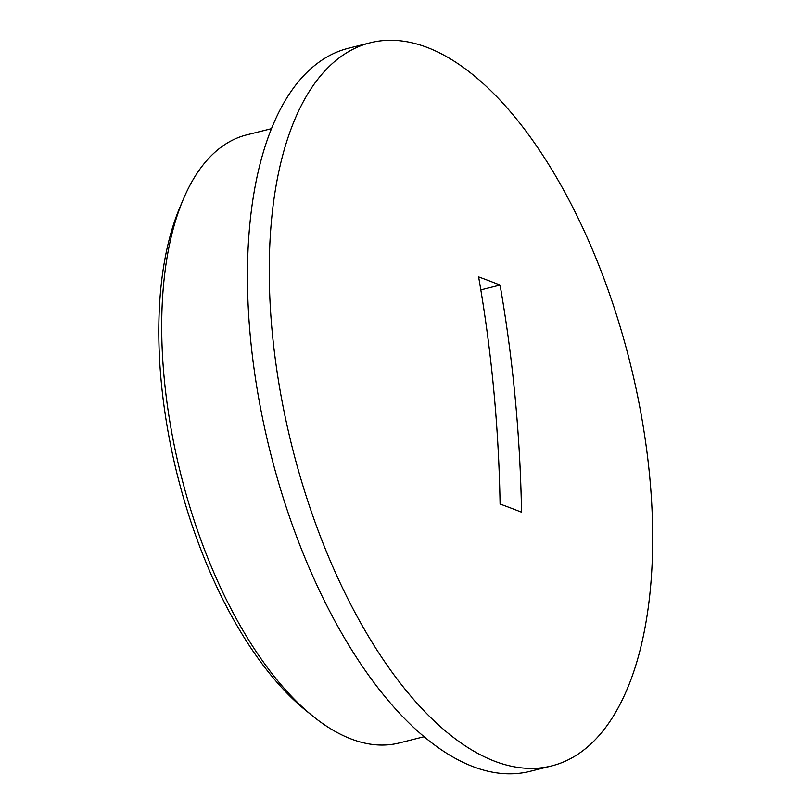 <?xml version="1.0" encoding="UTF-8"?>
<svg xmlns="http://www.w3.org/2000/svg" width="812" height="812" viewBox="0 0 812 812"><rect width="100%" height="100%" fill="white"/><g stroke="black" fill="none" stroke-linecap="round" stroke-linejoin="round"><path stroke-width="1.22" d="M271.563 128.651L246.746 134.873A313.462 146.454 75.9 0 0 183.177 199.6A313.462 146.454 75.9 0 0 164.227 378.493A313.462 146.454 75.9 0 0 312.508 715.879A313.462 146.454 75.9 0 0 399.088 743L423.905 736.778M312.508 715.879L305.515 710.216A304.987 142.496 -104.1 0 1 161.253 381.944A304.987 142.496 -104.1 0 1 179.685 207.892L183.177 199.6M370.384 42.762L348.592 48.223A372.759 174.164 75.9 0 0 250.461 337.934A372.759 174.164 75.9 0 0 529.749 771.4L551.551 765.939A372.759 174.164 75.9 0 0 649.671 476.228A372.759 174.164 75.9 0 0 427.234 47.461A372.759 174.164 75.9 0 0 370.384 42.762A372.759 174.164 75.9 0 0 272.264 332.473A372.759 174.164 75.9 0 0 494.701 761.24A372.759 174.164 75.9 0 0 551.551 765.939M500.09 504.029A1387.15 380.249 -5.4 0 1 510.951 508.079A1387.15 380.249 -5.4 0 1 521.537 512.189A1392.052 1170.112 110.9 0 0 500.07 285.083A1387.15 380.249 174.6 0 0 489.484 280.962A1387.15 380.249 174.6 0 0 478.623 276.912A1392.052 1170.112 110.9 0 1 500.09 504.029M500.07 285.083L480.826 289.894"/></g></svg>
